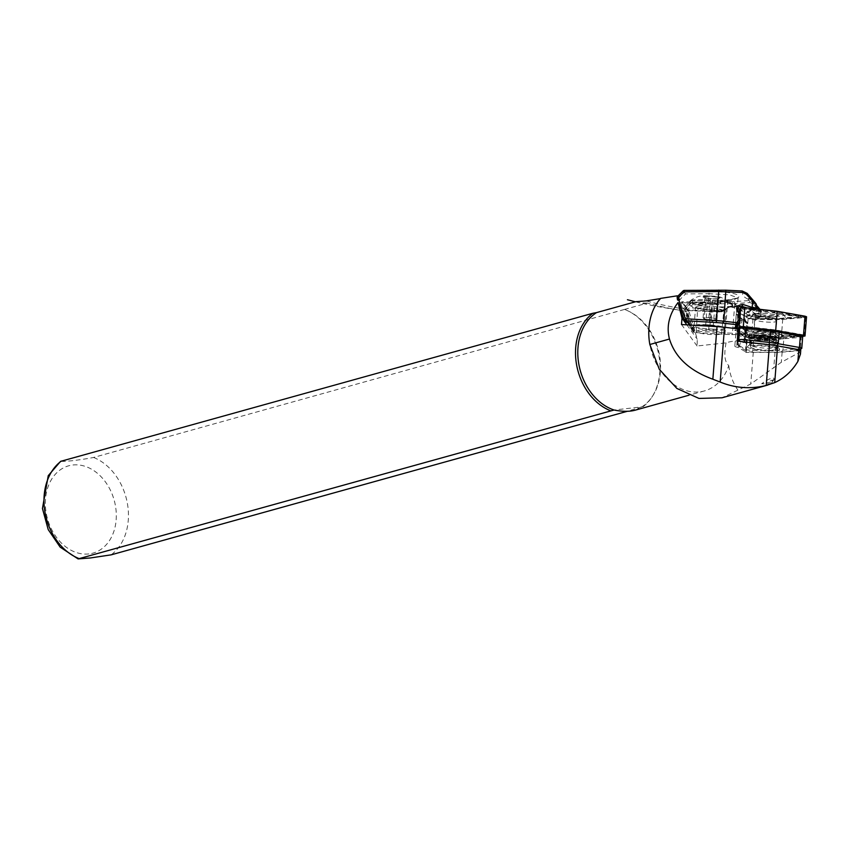 <?xml version="1.0" encoding="UTF-8"?>
<svg xmlns="http://www.w3.org/2000/svg" width="849" height="849" viewBox="0 0 849 849"><rect width="100%" height="100%" fill="white"/><g stroke="black" fill="none" stroke-linecap="round" stroke-linejoin="round"><path stroke-width="0.64" stroke-dasharray="4.25 3.18" d="M740.625 326.865L742.981 326.207L775.063 329.847L802.602 334.718L803.356 334.962L801.583 335.249M799.079 335.451L780.252 337L750.771 336.947L748.351 336.597L738.927 331.099L740.052 328.308M753.647 328.139L748.011 327.077A3.629 0.541 -175.5 0 0 742.514 326.886M742.291 327.152A3.629 0.541 -175.5 0 0 742.472 327.268L747.407 329.752A20.238 3.035 -175.5 0 0 744.764 331.524A20.238 3.035 -175.5 0 0 750.229 333.646L748.595 335.726A3.629 0.541 -175.5 0 0 748.606 335.864A3.629 0.541 -175.5 0 0 751.185 336.512A3.629 0.541 -175.5 0 0 754.941 336.628L764.471 335.673A20.238 3.035 -175.5 0 0 784.147 334.994L797.625 335.153A3.629 0.541 -175.5 0 0 799.737 334.899A3.629 0.541 -175.5 0 0 796.829 334.05L791.852 333.53M758.603 315.743A11.005 1.656 -175.5 0 0 770.414 316.985A11.005 1.656 -175.5 0 0 777.111 315.998A11.005 1.656 -175.5 0 0 766.265 313.483A11.005 1.656 -175.5 0 0 755.164 314.257A11.005 1.656 -175.5 0 0 758.603 315.743A11.048 1.656 -175.5 0 0 769.65 316.974A11.048 1.656 -175.5 0 0 777.005 316.242A11.048 1.656 -175.5 0 0 766.265 313.472A11.048 1.656 -175.5 0 0 755.228 314.512A11.048 1.656 -175.5 0 0 758.571 315.743M757.212 333.275A11.005 1.656 4.5 0 1 753.774 331.779A11.005 1.656 4.5 0 1 760.46 330.792A11.005 1.656 4.5 0 1 772.282 332.033A11.005 1.656 4.5 0 1 775.721 333.519A11.005 1.656 4.5 0 1 769.024 334.506A11.005 1.656 4.5 0 1 757.212 333.275A11.048 1.656 4.5 0 1 753.88 331.534A11.048 1.656 4.5 0 1 761.235 330.802A11.048 1.656 4.5 0 1 772.314 332.033A11.048 1.656 4.5 0 1 775.657 333.264A11.048 1.656 4.5 0 1 769.799 334.517A11.048 1.656 4.5 0 1 757.181 333.275M801.944 336.448L781.229 338.146L751.482 338.093L746.632 337.403L737.123 331.842L738.322 328.871M801.435 336.3L780.709 337.998L751.089 337.944L747.46 337.424L737.983 331.895L739.108 329.115M737.622 325.56L738.874 312.05M737.123 331.842L737.367 328.743M781.229 338.146L782.757 318.916L752.999 318.863L748.16 318.173L738.641 312.623M806.55 316.762L782.757 318.916M776.867 311.381L805.659 316.751L782.237 318.768L752.617 318.715L748.988 318.195L739.511 312.676L741.464 307.826L776.867 311.381L776.453 312.326L804.735 317.515L781.642 319.479L752.161 319.426L749.741 319.075L740.317 313.578L742.259 308.76L776.453 312.326M783.744 315A20.238 3.035 -175.5 0 0 761.245 311.785L749.402 309.556A3.629 0.541 -175.5 0 0 743.692 309.461A3.629 0.541 -175.5 0 0 743.862 309.747L748.797 312.22A20.238 3.035 -175.5 0 0 746.229 313.079A20.238 3.035 -175.5 0 0 751.62 316.115L749.985 318.195A3.629 0.541 -175.5 0 0 752.14 318.927A3.629 0.541 -175.5 0 0 756.332 319.107L765.862 318.152A20.238 3.035 -175.5 0 0 785.537 317.473L799.015 317.622A3.629 0.541 -175.5 0 0 801.148 317.208A3.629 0.541 -175.5 0 0 798.219 316.528L783.744 315L782.651 313.292L797.211 314.82M740.317 313.578L739.511 312.676M781.642 319.479L782.237 318.768M761.245 311.785L761.012 310.203A18.338 2.749 4.5 0 1 782.651 313.292M748.436 307.826L761.012 310.203M748.797 312.22L751.036 310.543L745.846 307.72M751.62 316.115L753.753 314.289A18.338 2.749 4.5 0 1 748.245 311.403A18.338 2.749 4.5 0 1 751.036 310.543M765.862 318.152L765.161 315.924L755.037 316.932L752.012 316.507L753.753 314.289M785.537 317.473L784.083 315.266A18.338 2.749 4.5 0 1 765.161 315.924M799.387 315.212L784.083 315.266M757.414 313.981A12.947 1.942 4.5 0 1 753.498 312.538A12.947 1.942 4.5 0 1 766.435 311.318A12.947 1.942 4.5 0 1 779.021 314.554A12.947 1.942 4.5 0 1 770.404 315.414A12.947 1.942 4.5 0 1 757.414 313.981M775.063 329.847L775.339 330.601M780.252 337L780.709 337.998M738.927 331.099L737.983 331.895M782.354 332.532L780.963 334.559L797.731 336.586L782.396 336.533A18.338 2.749 4.5 0 1 763.474 337.191L750.336 337.838L752.065 335.557A18.338 2.749 4.5 0 1 746.494 333.508A18.338 2.749 4.5 0 1 749.349 331.81L744.021 329.125L759.324 331.471A18.338 2.749 4.5 0 1 780.963 334.559M759.855 329.316L759.324 331.471M784.147 334.994L782.396 336.533M764.471 335.673L763.474 337.191M750.229 333.646L752.065 335.557M747.407 329.752L749.349 331.81M755.727 335.249A12.947 1.942 4.5 0 1 751.864 333.211A12.947 1.942 4.5 0 1 764.747 332.585A12.947 1.942 4.5 0 1 777.376 335.238A12.947 1.942 4.5 0 1 770.521 336.713A12.947 1.942 4.5 0 1 755.727 335.249M800.448 354.086L799.429 352.452L781.324 362.279L750.76 383.981L722.011 397.778M770.584 382.135L761.638 383.737L766.212 380.564C771.635 377.678 774.224 377.243 774.001 379.259L770.584 382.135A10.793 1.624 4.5 0 1 771.529 383.048A10.793 1.624 4.5 0 1 761.638 383.737M774.023 379.397L774.001 379.259A12.947 1.942 4.5 0 1 774.023 379.397A12.947 1.942 4.5 0 1 773.959 379.567A12.947 1.942 4.5 0 1 766.212 380.564M800.745 350.361A4.319 0.647 4.5 0 1 799.567 350.711L782.131 352.144A25.682 3.852 4.5 0 1 774.999 352.399L753.275 352.356A56.108 8.416 -175.5 0 0 745.804 352.452L746.78 340.205A56.108 8.416 -175.5 0 0 726.065 342.879L697.071 345.978L697.273 339.218L689.07 311.583L687.223 309.588C671.028 306.924 657.37 304.038 646.269 300.907M737.229 341.096L738.354 341.574L736.783 345.458A9.275 1.39 -175.5 0 0 734.831 346.148A9.275 1.39 -175.5 0 0 738.28 347.517L746.038 352.048A3.884 0.584 4.5 0 1 746.207 352.229A3.884 0.584 4.5 0 1 745.804 352.452M769.152 344.917L740.753 342.243L739.256 345.946A24.388 3.661 -175.5 0 0 739.447 346.7A24.388 3.661 -175.5 0 0 740.232 347.294L747.491 351.528L751.726 352.133L774.415 352.176A24.388 3.661 -175.5 0 0 781.197 351.942L799.408 350.329L776.899 346.021A24.388 3.661 -175.5 0 0 769.152 344.917L769.205 344.715M689.377 323.968L685.727 309.492L687.626 309.535L693.017 304.175L734.788 303.613L732.443 333.137A21.575 3.237 4.5 0 1 725.279 332.904L694.758 331.078A58.698 57.562 144 0 1 687.626 309.535L685.132 306.563L690.524 301.204L693.017 304.175L692.837 302.202L691.712 300.673L691.532 302.127L684.729 308.887L688.083 322.196L689.377 323.968A60.428 59.26 -36 0 0 693.071 331.662L694.758 331.078L694.461 332.521L724.982 334.357L727.593 303.846L727.402 301.873L692.837 302.202A1.73 1.698 144 0 0 691.617 302.711L686.225 308.07A1.73 1.698 144 0 0 685.727 309.492L684.474 307.773L684.729 308.887M677.332 296.768L682.129 313.992L680.845 312.209M686.852 324.838L697.273 339.218M677.619 296.343L687.223 309.588M677.194 297.67A1.73 1.698 -36 0 0 677.194 297.734L677.47 299.739M726.065 342.879C723.794 354.564 724.696 362.13 728.771 365.569A52.871 40.381 -105.5 0 1 704.394 390.933A52.871 40.381 -105.5 0 1 655.364 361.674A52.871 40.381 -105.5 0 1 660.83 298.53L660.596 298.402M635.126 410.194L641.844 406.883L627.337 411.287M61.319 461.092C61.064 462.238 80.305 460.073 93.581 457.462L624.323 309.482A52.871 40.381 -105.5 0 1 628.822 311.296A52.871 40.381 -105.5 0 1 652.457 396.271A52.871 40.381 -105.5 0 1 641.844 406.883L614.05 410.014M624.323 309.482L647.363 303.072C662.751 307.2 676.653 310.034 689.07 311.583M728.771 365.569C729.96 374.823 732.974 382.952 737.792 389.935M635.933 301.66C637.238 302.626 641.048 303.104 647.363 303.072M746.78 340.205A3.884 0.584 -175.5 0 0 747.173 339.982A3.884 0.584 -175.5 0 0 747.014 339.791L739.256 335.27A9.275 1.39 4.5 0 1 735.807 333.901A9.275 1.39 4.5 0 1 737.76 333.211L739.32 329.338M738.28 347.517L739.256 335.27M736.783 345.458L737.76 333.211M625.119 309.63A53.954 41.198 -105.5 0 1 627.581 310.702A53.954 41.198 -105.5 0 1 651.703 397.417A53.954 41.198 -105.5 0 1 642.64 407.032M718.901 334.421A12.735 1.91 4.5 0 1 704.702 333.944A12.735 1.91 4.5 0 1 696.244 331.46A12.735 1.91 4.5 0 1 708.055 330.484A12.735 1.91 4.5 0 1 721.48 333.148A12.735 1.91 4.5 0 1 721.629 333.466A12.735 1.91 4.5 0 1 718.901 334.421M697.071 345.978L681.503 324.52M731.849 306.362L728.24 306.563L721.162 311.127L692.508 307.922L695.32 304.695L716.673 304.94L724.77 301.777L730.437 303.984A21.575 3.237 4.5 0 1 732.708 305.651A21.575 3.237 4.5 0 1 732.125 306.319L732.613 307.412C730.766 306.319 728.325 307.115 725.301 309.8L724.791 309.089M690.386 325.05L694.471 330.675L693.293 330.94L694.429 332.5A1.73 1.698 144 0 1 693.071 331.662L691.224 328.903A60.428 59.26 144 0 1 689.261 324.987M688.772 323.883A60.428 59.26 144 0 1 688.083 322.196M754.57 314.374L756.873 317.558L759.144 317.293L758.518 316.433A100.033 15.017 4.5 0 1 754.262 310.564L753.636 309.705L750.771 309.132L754.57 314.374M738.715 311.901L737.983 315.754L736.316 313.663L737.431 314.544L738.28 317.239L737.845 322.684L736.338 326.398A1.73 0.562 -146.1 0 1 736.592 327.077M719.623 326.823A14.03 2.101 4.5 0 1 725.29 328.68A14.03 2.101 4.5 0 1 713.054 330.123L708.777 329.868A14.03 2.101 4.5 0 1 693.368 326.228A14.03 2.101 4.5 0 1 696.721 325.432M759.622 309.291L760.333 309.705A1.73 1.698 144 0 1 760.736 310.936L760.343 314.809L758.518 316.433M682.129 313.992A60.428 59.26 -36 0 0 685.27 320.689L684.538 319.903A60.428 59.26 144 0 1 684.538 319.893M750.123 314.395C743.788 315.934 742.652 319.192 746.717 324.169L745.878 330.749L746.589 331.354L747.173 329.232L747.746 322.938L746.175 322.036C743.862 319.351 744.796 317.271 748.977 315.786L750.123 314.395L757.966 316.168L757.043 317.6L748.977 315.786M753.265 303.921A1.73 0.743 138.6 0 0 753.806 302.488L749.126 300.557L734.035 301.618A1.73 0.764 -94 0 1 734.788 303.613L749.879 302.552L753.265 303.921L759.091 310.511L761.33 311.785L760.736 310.936M756.279 306.988L756.13 308.994A98.314 14.751 -175.5 0 0 755.875 309.864A98.314 14.751 -175.5 0 0 760.343 314.809L760.98 315.701L761.298 311.721A1.73 1.698 -36 0 0 760.991 310.607L759.993 309.333L760.651 310.883L757.828 309.078M756.172 306.022L755.992 303.793L756.183 306.022M736.73 328.68L738.29 329.094L739.935 325.57L740.37 320.126L739.681 317.473M737.983 315.754L747.449 322.535M737.845 322.684L738.991 322.546L738.885 315.011L740.477 312.931L739.893 320.837L738.237 324.647L740.19 319.595L740.625 314.024M738.885 315.011L740.137 312.825L740.615 314.151L739.426 317.102L738.28 317.239M738.779 315.032L737.431 314.544M740.222 319.128L741.357 318.428L741.835 320.423L747.608 323.787L747.746 322.938L746.717 324.169M740.37 320.126L741.835 320.423L741.4 325.867L738.789 330.144L744.998 333.763L746.473 331.354L739.585 326.823M741.081 318.205L747.131 322.461C743.957 319.373 744.541 317.133 748.871 315.743L756.873 317.558M678.786 300.673L685.578 293.924L709.064 293.701L708.183 302.743L682.936 301.671A2.589 2.536 -36 0 0 680.346 305.12L685.939 320.731L685.27 320.689M684.92 306.733L690.524 301.204A1.73 1.73 0 0 1 691.712 300.673L715.198 300.45L715.017 301.904L691.532 302.127L690.513 301.172A1.73 1.698 -36 0 1 691.744 300.695L715.229 300.472C750.919 300.408 744.212 291.111 708.883 291.716L709.064 293.701L729.44 294.794L738.036 297.925L731.307 300.62L715.017 301.904L714.136 310.957L722.064 311.095L725.131 309.386C728.612 306.393 731.509 305.534 733.823 306.818L737.335 305.184L730.246 301.894C727.094 299.453 723.603 299.485 719.761 301.989L716.418 303.305L708.183 302.743L708.236 303.74L716.195 304.271L716.673 304.94M717.108 304.865L716.609 304.186A0.86 0.849 144 0 1 716.195 304.271L716.418 303.305L716.609 304.186L719.856 302.838L719.761 301.989L720.111 302.647C723.507 300.461 726.521 300.461 729.164 302.647L729.928 303.698M714.476 310.745L702.855 309.312A13.16 1.974 4.5 0 1 695.607 306.956A13.16 1.974 4.5 0 1 700.319 305.82L718.87 306.935A13.16 1.974 4.5 0 1 726.118 309.301A13.16 1.974 4.5 0 1 721.406 310.426L714.476 310.745L713.022 329.136A13.16 1.974 -175.5 0 0 713.266 329.147A13.16 1.974 -175.5 0 0 724.632 328.085A13.16 1.974 -175.5 0 0 724.505 327.778A13.16 1.974 -175.5 0 0 710.242 324.976A13.16 1.974 -175.5 0 0 709.997 324.965L705.721 324.7A13.16 1.974 -175.5 0 0 705.477 324.689A13.16 1.974 -175.5 0 0 694.291 325.464A13.16 1.974 -175.5 0 0 694.111 325.751A13.16 1.974 -175.5 0 0 708.501 328.86A13.16 1.974 -175.5 0 0 708.745 328.871L713.022 329.136M756.417 305.353L752.67 301.119L748.383 298.296L756.661 307.094M759.144 317.293A1.73 1.698 144 0 0 760.98 315.701A4.319 0.647 4.5 0 1 761.012 315.786A4.319 0.647 4.5 0 1 758.635 316.168L759.091 310.511A1.73 0.743 138.6 0 0 759.622 309.089L753.01 301.406A6.474 2.653 138.6 0 0 752.978 301.363A6.474 2.653 138.6 0 0 752.67 301.119A6.474 6.039 -65 0 0 750.856 299.771L748.372 298.286L747.873 294.497L755.971 303.825A1.73 1.698 -156.7 0 1 756.417 305.099M760.545 310.808A1.73 1.624 116.8 0 0 760.131 309.556L759.919 309.323M755.387 302.902L755.992 303.793M742.196 290.995L743.14 292.3A6.474 6.357 33.1 0 1 747.873 294.497L747.184 293.361M732.729 307.476A0.86 0.753 115.1 0 0 733.823 306.818A0.86 0.743 -100.3 0 1 733.005 307.54L732.125 306.319M730.246 301.894A0.86 0.616 103.3 0 1 729.556 302.775A0.86 0.849 144 0 1 729.164 302.647A0.86 0.541 125.9 0 0 730.246 301.894M730.437 303.984L729.556 302.775C737.293 304.749 738.439 306.34 733.005 307.54A0.86 0.849 144 0 1 732.613 307.412A0.86 0.753 115.1 0 0 732.708 307.465A0.86 0.86 0 0 0 733.228 307.529C735.871 306.988 737.24 306.202 737.335 305.184L738.195 297.479C741.071 297.139 728.431 300.917 715.198 300.45L715.229 300.472M724.547 309.312L725.11 309.97L721.714 311.806A0.86 0.86 0 0 0 722.202 311.657M721.162 311.127L721.714 311.806L688.73 310.596L682.978 302.658L708.236 303.74M691.224 328.903L692.986 329.571L687.234 321.633L685.939 320.731L685.822 321.686M683.095 290.931A1.73 1.698 -36 0 0 683.084 290.952L685.578 293.924L684.305 290.432A1.73 1.698 -36 0 0 684.241 290.443M749.879 302.552A1.73 0.764 86 0 0 749.126 300.557L748.181 299.251A6.474 6.039 -65 0 1 750.856 299.771A6.474 6.474 0 0 1 752.978 301.363L753.01 301.406A6.474 6.346 -36 0 0 748.181 299.251C743.321 296.959 741.644 294.645 743.14 292.3A6.474 6.346 144 0 1 747.969 294.454L755.96 303.677M740.477 312.931L739.288 313.928M751.195 308.325L750.771 309.121L746.229 307.678M756.13 308.994L754.262 310.564M747.131 322.461L747.534 323.373M708.883 291.716L685.398 291.939A1.73 1.698 -36 0 0 684.177 292.449L678.786 297.808L678.447 299.453M739.097 314.756L738.948 315.117A1.73 0.626 -32.7 0 1 738.142 316.263M684.474 307.773L685.132 306.563M737.516 323.957L738.248 324.636M687.828 322.429A1.73 1.698 144 0 1 687.234 321.633L681.259 304.961L687.011 312.888L686.3 313.334L691.85 329.996L693.166 331.81A1.73 1.73 0 0 0 694.461 332.521L724.95 334.336A19.856 2.982 -175.5 0 0 731.541 334.548L743.501 334.57A1.73 0.785 90.1 0 0 743.639 334.591A1.73 0.785 90.1 0 0 744.414 333.158L745.114 333.763L746.589 331.354L747.247 329.316L746.292 329.476M691.85 329.996L693.293 330.94M736.295 313.621L735.255 326.685L736.338 326.398A1.73 1.189 -93.7 0 1 735.478 327.788M738.29 329.094A1.73 0.838 99.4 0 1 737.293 330.951A1.73 1.634 -59.7 0 0 738.789 330.144A1.73 0.732 42.9 0 0 738.29 329.094M708.745 328.924L713.266 329.147A13.382 2.006 4.5 0 1 708.501 328.86L708.777 329.868M705.71 324.743L705.477 324.689A13.382 2.006 4.5 0 1 710.242 324.976L705.71 324.743L705.551 325.422M707.663 319.489A6.474 0.976 4.5 0 1 703.757 318.513A6.474 0.976 4.5 0 1 703.641 318.417A6.474 0.976 4.5 0 1 705.997 317.685A6.474 0.976 4.5 0 1 712.375 318.035A6.474 0.976 4.5 0 1 716.397 319.107A6.474 0.976 4.5 0 1 716.248 319.5A6.474 0.976 4.5 0 1 714.041 319.84A6.474 0.976 4.5 0 1 707.663 319.489L704.192 319.012L703.078 317.813L708.904 317.558L715.845 318.513L716.959 319.712L707.663 319.489M703.078 317.813L704.766 296.619L705.88 297.819L712.81 298.763L718.339 298.912L719.135 298.254A7.556 1.136 4.5 0 1 711.653 298.625A7.556 1.136 4.5 0 1 704.256 297.086A7.556 1.136 4.5 0 1 704.245 297.076A7.556 1.136 4.5 0 1 711.791 296.365A7.556 1.136 4.5 0 1 719.135 298.254M704.245 297.076L705.264 298.232L705.88 297.819L704.192 319.012M708.904 317.558L710.592 296.375L704.766 296.619M715.845 318.513L717.522 297.32L710.592 296.375M716.959 319.712L718.636 298.519L717.522 297.32M711.133 319.956L712.81 298.763M724.77 301.777A21.575 3.237 -175.5 0 0 703.418 299.623A21.575 3.237 -175.5 0 0 689.961 301.13A21.575 3.237 -175.5 0 0 689.738 301.544A21.575 3.237 -175.5 0 0 704.161 305.767A21.575 3.237 -175.5 0 0 728.24 306.563M730.649 306.16A21.575 3.237 -175.5 0 0 732.761 304.961A21.575 3.237 -175.5 0 0 732.602 304.515A21.575 3.237 -175.5 0 0 732.517 304.42A21.575 3.237 -175.5 0 0 728.007 302.52M752.639 337.297A12.947 1.942 4.5 0 1 758.624 335.206A12.947 1.942 4.5 0 1 775.753 337.35A12.947 1.942 4.5 0 1 770.807 339.579A12.947 1.942 4.5 0 1 757.669 338.539A12.947 1.942 4.5 0 1 752.639 337.297M755.026 336.777A10.358 1.549 4.5 0 1 754.092 336.098A10.358 1.549 4.5 0 1 754.082 336.034A10.358 1.549 4.5 0 1 764.535 335.302A10.358 1.549 4.5 0 1 774.734 337.669A10.358 1.549 4.5 0 1 774.723 337.732A10.358 1.549 4.5 0 1 766.35 338.539A10.358 1.549 4.5 0 1 755.026 336.777M754.761 335.185A10.793 1.624 4.5 0 1 753.785 334.474A10.793 1.624 4.5 0 1 753.785 334.41A10.793 1.624 4.5 0 1 764.662 333.646A10.793 1.624 4.5 0 1 775.296 336.119A10.793 1.624 4.5 0 1 775.286 336.183A10.793 1.624 4.5 0 1 766.562 337.021A10.793 1.624 4.5 0 1 754.761 335.185M750.049 337.902A15.749 2.367 4.5 0 1 748.659 336.989A15.749 2.367 4.5 0 1 748.616 336.766A15.749 2.367 4.5 0 1 751.981 335.599A15.749 2.367 4.5 0 1 769.534 336.193A15.749 2.367 4.5 0 1 780.019 339.26A15.749 2.367 4.5 0 1 779.944 339.473A15.749 2.367 4.5 0 1 768.504 340.629A15.749 2.367 4.5 0 1 751.715 338.454A15.749 2.367 4.5 0 1 750.049 337.902M801.7 348.419A5.179 0.775 4.5 0 1 800.363 348.727L782.927 350.159A26.542 3.98 4.5 0 1 775.551 350.414L752.861 350.372A5.179 0.775 4.5 0 1 745.592 349.332L738.333 345.097A26.542 3.98 4.5 0 1 737.494 344.45A26.542 3.98 4.5 0 1 737.229 343.824A26.542 3.98 4.5 0 1 737.272 343.633L738.407 340.82M802.676 336.904A5.179 0.775 4.5 0 1 801.265 337.329L800.363 348.727L798.622 350.51M751.726 352.133L752.861 350.372L753.763 338.974A5.179 0.775 4.5 0 1 746.504 337.934L745.592 349.332L747.491 351.528M750.346 335.015A17.808 2.674 4.5 0 1 746.897 333.349A17.808 2.674 4.5 0 1 764.811 331.863A17.808 2.674 4.5 0 1 782.258 336.162A17.808 2.674 4.5 0 1 769.332 337.467A17.808 2.674 4.5 0 1 750.346 335.015M739.32 329.423L738.184 332.235A26.542 3.98 4.5 0 0 738.142 332.426A26.542 3.98 4.5 0 0 739.235 333.699L746.504 337.934M781.197 351.942L782.927 350.159L783.829 338.762L801.265 337.329M783.829 338.762A26.542 3.98 4.5 0 1 776.453 339.016L753.763 338.974M773.662 350.043A12.947 1.942 -175.5 0 0 776.432 349.077A12.947 1.942 -175.5 0 0 763.676 346.116A12.947 1.942 -175.5 0 0 750.612 347.029A12.947 1.942 -175.5 0 0 751.789 347.952A12.947 1.942 -175.5 0 0 773.662 350.043M776.198 350.541A16.184 2.43 -175.5 0 0 779.499 348.95A16.184 2.43 -175.5 0 0 763.718 345.628A16.184 2.43 -175.5 0 0 747.608 346.413A16.184 2.43 -175.5 0 0 757 349.767A16.184 2.43 -175.5 0 0 776.198 350.541M752.469 346.307A14.03 2.101 -175.5 0 0 774.67 348.079A14.03 2.101 -175.5 0 0 777.673 347.029A14.03 2.101 -175.5 0 0 777.535 346.7A14.03 2.101 -175.5 0 0 763.856 343.824A14.03 2.101 -175.5 0 0 749.9 344.503A14.03 2.101 -175.5 0 0 749.709 344.811A14.03 2.101 -175.5 0 0 752.469 346.307M775.848 339.579A14.603 2.197 -175.5 0 0 759.07 337.531A14.603 2.197 -175.5 0 0 749.646 339.027A14.603 2.197 -175.5 0 0 749.656 339.048A14.603 2.197 -175.5 0 0 750.93 339.876A14.603 2.197 -175.5 0 0 766.488 342.327A14.603 2.197 -175.5 0 0 778.639 341.351A14.603 2.197 -175.5 0 0 778.65 341.319A14.603 2.197 -175.5 0 0 775.848 339.579M752.235 342.402A12.947 1.942 4.5 0 1 751.1 341.669A12.947 1.942 4.5 0 1 751.057 341.468A12.947 1.942 4.5 0 1 764.121 340.555A12.947 1.942 4.5 0 1 776.867 343.516A12.947 1.942 4.5 0 1 776.793 343.707A12.947 1.942 4.5 0 1 766.021 344.577A12.947 1.942 4.5 0 1 752.235 342.402M746.632 337.403L748.16 318.173M751.482 338.093L752.999 318.863M804.088 336.268L805.605 317.038M803.992 317.197L804.534 316.274M744.371 308.686L744.637 307.72M742.259 308.76L741.464 307.826M749.741 319.075L748.988 318.195M752.161 319.426L752.617 318.715M804.29 317.611L804.979 316.9M749.402 309.556L748.553 308.028M743.862 309.747L745.793 307.911M749.985 318.195L752.012 316.507M756.332 319.107L755.037 316.932M799.015 317.622L798.41 315.435M798.219 316.528L798.028 314.968M802.602 334.718L803.005 335.504M750.771 336.947L751.089 337.944M748.351 336.597L747.46 337.424M740.869 326.281L740.031 326.982M742.981 326.207L743.119 326.95M796.521 335.387L796.341 336.172M797.625 335.153L796.712 336.703M754.941 336.628L753.35 338.199M748.595 335.726L750.325 337.775M742.472 327.268L744.106 329.189M747.162 328.436L746.749 329.094M753.275 352.356L750.76 383.981M746.038 352.048L747.014 339.791M774.999 352.399L773.757 368.031M799.567 350.711L799.429 352.452M782.131 352.144L781.324 362.279M93.581 457.462A53.954 41.198 -105.5 0 1 127.371 503.34A53.954 41.198 -105.5 0 1 111.102 554.853M88.848 553.93A45.315 34.607 -105.5 0 1 46.897 490.616A45.315 34.607 -105.5 0 1 106.783 483.866A45.315 34.607 -105.5 0 1 88.848 553.93M732.708 307.465C729.864 306.468 727.402 307.242 725.333 309.779A0.86 0.849 -36 0 1 725.035 309.991L722.074 311.71A0.86 0.849 -36 0 1 721.65 311.795L688.879 309.874A2.589 2.536 144 0 0 686.3 313.334M722.074 311.71L721.576 311.031M678.786 297.808L677.714 296.29M734.396 327.947L735.276 326.748L736.316 313.663M734.725 327.884A1.73 1.698 144 0 0 735.276 326.748L735.934 327.65M736.73 326.865L737.632 315.488M734.035 301.618L727.402 301.873M744.998 333.763A1.73 1.634 -59.7 0 1 743.501 334.57L737.293 330.951A5.179 0.775 4.5 0 1 734.756 330.165L733.44 328.351A5.179 0.775 4.5 0 1 733.409 328.298M760.333 309.705L759.622 309.089M745.878 330.749L744.414 333.158L732.443 333.137A1.73 0.785 90.1 0 1 731.668 334.57L743.639 334.591A1.73 1.73 0 0 0 745.167 333.668M757.064 317.6L757.86 317.6A1.73 0.785 -89.9 0 0 758.635 316.168L757.966 316.168M739.935 325.57L747.247 329.316L747.736 323.161M748.871 315.743L740.657 309.705L741.304 307.529M737.717 309.185L736.571 310.331L736.391 313.557M742.047 318.831L741.283 318.311M741.973 310.893L739.065 311.572M720.631 303.358L720.111 302.647A0.86 0.849 144 0 1 719.856 302.838L720.345 303.528M710.21 310.49L708.745 328.871M707.185 306.319L705.721 324.7M711.451 306.574L709.997 324.965M713.998 311.679L688.751 310.607L687.011 312.899L693.198 329.985A1.73 1.698 144 0 1 692.986 329.571L687.011 312.899A1.73 1.698 144 0 1 688.73 310.596L688.879 309.874M682.936 301.671L682.978 302.658A1.73 1.698 144 0 0 681.259 304.961L680.346 305.12M752.023 308.42L751.673 309.216M755.27 308.792A1.73 1.698 144 0 1 753.636 309.705M760.895 310.49A1.73 1.698 -36 0 1 760.991 310.607L761.012 315.786C760.279 317.473 759.229 318.078 757.86 317.6A1.73 0.785 -89.9 0 1 757.733 317.579M739.691 319.362L740.19 319.585L738.694 323.798M694.471 330.675A1.73 1.698 144 0 1 693.209 329.996L689.59 324.997M736.592 328.659A1.73 1.698 144 0 1 734.756 330.165M724.95 334.336L731.668 334.57A1.73 0.785 90.1 0 1 731.541 334.548M713.022 329.179L713.054 330.123M709.987 324.997L709.828 325.676M720.217 297.957A8.628 1.295 -175.5 0 0 706.336 296.057A8.628 1.295 -175.5 0 0 708.565 298.455A8.628 1.295 -175.5 0 0 720.217 297.957M719.007 304.038A21.575 3.237 -175.5 0 0 689.484 304.717A21.575 3.237 -175.5 0 0 700.966 308.527A21.575 3.237 -175.5 0 0 723.369 310.044M723.274 310.511A12.735 1.91 -175.5 0 0 709.849 307.847A12.735 1.91 -175.5 0 0 698.037 308.824A12.735 1.91 -175.5 0 0 710.581 311.732A12.735 1.91 -175.5 0 0 723.422 310.84A12.735 1.91 -175.5 0 0 723.274 310.511M721.406 310.426A14.454 2.165 -175.5 0 0 725.12 308.909A14.454 2.165 -175.5 0 0 718.87 306.935M700.319 305.82A14.454 2.165 -175.5 0 0 702.855 309.312M750.686 337.276A15.102 2.271 4.5 0 1 765.766 335.238A15.102 2.271 4.5 0 1 776.655 339.664A15.102 2.271 4.5 0 1 750.686 337.276M754.273 337.626A11.122 1.666 4.5 0 1 759.409 335.833A11.122 1.666 4.5 0 1 774.118 337.679A11.122 1.666 4.5 0 1 769.873 339.589A11.122 1.666 4.5 0 1 758.592 338.698A11.122 1.666 4.5 0 1 754.273 337.626M755.005 337A10.358 1.549 4.5 0 1 754.071 336.268A10.358 1.549 4.5 0 1 764.514 335.535A10.358 1.549 4.5 0 1 774.723 337.902A10.358 1.549 4.5 0 1 766.541 338.772A10.358 1.549 4.5 0 1 755.005 337M755.95 320.296A10.793 1.624 4.5 0 1 754.963 319.521A10.793 1.624 4.5 0 1 765.851 318.768A10.793 1.624 4.5 0 1 776.474 321.23A10.793 1.624 4.5 0 1 767.952 322.142A10.793 1.624 4.5 0 1 755.95 320.296M758.072 318.184A8.628 1.295 4.5 0 1 766.689 317.017A8.628 1.295 4.5 0 1 772.908 319.542A8.628 1.295 4.5 0 1 758.072 318.184M776.453 339.016L775.551 350.414L774.415 352.176M740.232 347.294L738.333 345.097L739.235 333.699M739.256 345.946L737.272 343.633L738.184 332.235M740.753 342.243L740.041 341.415M775.222 341.723A14.03 2.101 4.5 0 1 777.981 343.219A14.03 2.101 4.5 0 1 768.313 344.45A14.03 2.101 4.5 0 1 752.766 342.497A14.03 2.101 4.5 0 1 750.017 341.001A14.03 2.101 4.5 0 1 759.685 339.77A14.03 2.101 4.5 0 1 775.222 341.723M775.721 333.519L777.111 315.998M753.774 331.779L755.164 314.257M804.735 317.515L805.659 316.751M745.709 307.784L743.692 309.461M748.245 311.403L746.229 313.079M799.418 315.234L801.148 317.208M777.005 316.242L779.021 314.554M755.228 314.512L753.498 312.538M803.356 334.962L804.141 335.864M740.89 326.26L739.967 327.024M797.731 336.586L798.697 335.769M750.336 337.838L748.606 335.864M746.494 333.508L744.764 331.524M744.021 329.125L743.13 328.107M753.88 331.534L751.864 333.211M775.657 333.264L777.376 335.238M704.394 390.933L688.847 395.252M635.392 301.809L654.399 305.99L684.379 311.084M747.173 339.982L746.207 352.229M735.807 333.901L734.831 346.148M628.822 311.296L627.581 310.702M652.457 396.271L651.703 397.417M738.184 307.699L736.571 310.331L736.943 315.106M746.197 322.058L739.659 317.452M694.111 325.751L695.607 306.956M724.632 328.085L726.118 309.301M694.291 325.464L693.368 326.228M724.505 327.778L725.29 328.68M703.757 318.513L709.711 322.599L716.248 319.5M689.738 301.544L689.484 304.717L692.508 307.932M732.761 304.961L732.708 305.651M689.961 301.13C694.567 297.309 699.682 295.526 705.307 295.792C713.977 296.078 719.358 296.651 721.448 297.511L732.602 304.515M696.244 331.46L697.698 307.837L704.574 309.577M721.629 333.466L723.91 309.917L719.623 310.501M757.669 338.539L770.807 339.579M754.082 336.034L764.524 336.087L774.734 337.669M774.723 337.732L775.286 336.183M754.092 336.098L753.785 334.474M775.296 336.119L776.474 321.23C773.641 317.94 780.486 319.457 766 316.932C751.535 317.059 758.263 316.73 754.963 319.521L753.785 334.41M748.616 336.766L749.741 335.62C747.746 334.739 754.559 334.782 770.202 335.737C782.874 338.178 777.822 337.838 779.637 338.348L780.019 339.26M739.447 346.7L737.494 344.45M737.229 343.824L738.142 332.426M779.944 339.473L782.258 336.162M748.659 336.989L746.897 333.349M771.529 383.048L773.959 379.567M777.673 347.029L778.65 341.319M749.709 344.811L749.646 339.027M749.9 344.503L747.608 346.413M777.535 346.7L779.499 348.95M776.793 343.707L778.639 341.351M751.1 341.669L749.656 339.048M776.432 349.077L776.867 343.516M750.612 347.029L751.057 341.468"/><path stroke-width="1.27" d="M740.052 328.308L740.625 326.865M801.583 335.249L799.079 335.451M791.852 333.53L782.354 332.532A20.238 3.035 -175.5 0 0 759.855 329.316L753.647 328.139M742.514 326.886A3.629 0.541 -175.5 0 0 742.291 327.152L743.13 328.107M738.322 328.871L739.086 326.982L743.31 326.833L775.689 330.505L803.472 335.429L805.022 335.992L801.944 336.448M739.108 329.115L739.967 327.024L743.119 326.95L775.339 330.601L803.005 335.504L804.141 335.864L801.435 336.3M738.874 312.05L740.604 307.752L744.838 307.614L777.217 311.286L805.001 316.199L806.55 316.762L805.022 335.992M737.367 328.743L737.622 325.56M775.689 330.505L777.217 311.286M745.846 307.72L748.553 308.028M797.211 314.82L799.387 315.212M759.855 329.316L759.717 329.858M755.96 303.677A1.73 1.698 144 0 1 756.363 304.918L746.271 294.274L742.578 292.481L718.668 291.536L684.092 291.865L678.701 297.224A58.698 57.562 -36 0 0 685.833 318.768L684.538 319.903L680.824 312.167L678.075 302.531C669.108 314.31 666.242 326.483 669.468 339.038C675.114 357.333 689.568 370.716 712.842 379.216L720.164 382.05C735.085 388.142 750.442 389.288 766.222 385.467L774.702 382.623C784.232 378.283 791.958 371.215 797.88 361.409L800.448 354.086M722.011 397.778L699.003 398.436L676.886 388.449L659.333 369.336L649.835 344.503A53.307 40.71 -105.5 0 1 660.596 298.402L677.247 295.823L677.332 296.768M678.075 302.531L682.002 318.163L681.503 324.52L717.023 326.642A21.575 3.237 4.5 0 1 724.515 327.289L738.206 328.839L737.229 341.096L769.449 344.747A25.682 3.852 4.5 0 1 777.61 345.914L798.803 349.661A4.319 0.647 4.5 0 1 800.745 350.361L800.437 354.213M682.002 318.163L686.852 324.838M677.735 300.132L677.47 299.739A60.428 59.26 144 0 1 677.194 297.734L677.184 297.702A1.73 1.698 -36 0 1 677.704 296.301L683.084 290.952A1.73 1.698 -36 0 1 684.241 290.443M627.337 411.287L111.102 554.853L90.323 557.973L78.108 558.907L614.05 410.014A52.871 40.381 -105.5 0 1 578.848 364.295A52.871 40.381 -105.5 0 1 596.529 312.612L635.933 301.66L646.269 300.907L660.426 298.593M614.05 410.014C622.455 411.669 629.48 411.723 635.126 410.194L688.847 395.252M739.32 329.316L738.375 341.224L739.32 329.316L738.206 328.839M610.378 410.672A53.954 41.198 -105.5 0 1 576.588 364.794A53.954 41.198 -105.5 0 1 592.857 313.27L60.555 461.378L48.244 475.684L42.45 508.53L48.213 529.574L60.173 547.149L78.108 558.918M596.529 312.612L592.857 313.27M689.261 324.987A60.428 59.26 144 0 1 688.772 323.883M738.418 320.466L739.447 321.665L737.855 323.925L736.836 322.716L738.863 319.224L739.288 313.928C734.831 308.41 736.041 305.258 742.928 304.462L742.037 306.33L739.235 306.638L737.93 308.219L737.845 310.458L740.137 312.825M696.721 325.432A14.03 2.101 4.5 0 1 705.551 325.422L709.828 325.676A14.03 2.101 4.5 0 1 719.623 326.823M742.578 292.481L742.259 290.974L725.842 290.209L684.305 290.432A1.73 1.73 0 0 0 683.074 290.92L684.092 291.865L684.273 290.411L725.842 290.209L723.815 321.24L736.836 322.716L736.306 324.647L723.284 323.161A19.856 2.982 -175.5 0 0 716.418 322.567L685.896 320.742L690.386 325.05M756.13 308.887L756.363 304.918M757.828 309.078L756.279 306.988M759.919 309.323L756.417 305.353M756.183 306.022L759.622 309.291M746.271 294.274L747.184 293.361L742.196 290.995L747.184 293.361L755.387 302.902A1.73 1.698 144 0 1 755.79 304.133L756.045 308.877M739.288 313.928L740.243 313.334M742.928 304.462L751.471 307.211L751.195 308.325M755.992 303.793L756.438 305.067L755.992 303.793M751.471 307.211L752.203 307.296L752.649 301.639L753.562 300.737L756.353 304.409M685.822 321.686L686.724 322.28M736.582 327.088L737.855 323.925A1.73 1.709 -158 0 1 736.306 324.647L735.022 327.82A1.73 1.189 -93.7 0 0 735.266 327.841A1.73 1.73 0 0 0 736.603 327.067L738.248 324.636L736.582 327.088A1.73 1.709 -158 0 1 735.022 327.82A5.179 0.775 4.5 0 0 733.409 328.298M735.478 327.788A1.73 1.189 -93.7 0 1 735.266 327.841L734.587 327.852M738.407 340.82L738.779 339.929A5.179 0.775 4.5 0 1 745.125 339.706L769.82 342.508A26.542 3.98 4.5 0 1 778.257 343.718L799.45 347.464A5.179 0.775 4.5 0 1 801.774 348.313A5.179 0.775 4.5 0 1 801.7 348.419L799.917 349.915M798.219 349.565L799.45 347.464L800.352 336.066A5.179 0.775 4.5 0 1 802.676 336.904L801.774 348.313M740.041 341.415L738.779 339.929L739.681 328.531A5.179 0.775 4.5 0 1 746.027 328.308L744.509 341.914M739.681 328.531L739.32 329.423M769.205 344.715L770.722 331.11L746.027 328.308M770.722 331.11A26.542 3.98 4.5 0 1 779.159 332.32L800.352 336.066M739.086 326.982L740.604 307.752M743.31 326.833L744.838 307.614M803.472 335.429L805.001 316.199M803.112 335.525L803.462 336.13M796.744 334.389L796.521 335.387M747.767 327.47L747.162 328.436M649.835 344.503L669.468 339.038M717.023 326.642L712.842 379.216M724.515 327.289L720.164 382.05M769.449 344.747L766.222 385.467M777.61 345.914L774.702 382.623M798.803 349.661L797.88 361.409M78.84 558.493A53.954 41.198 -105.5 0 1 45.05 512.616A53.954 41.198 -105.5 0 1 61.319 461.092M735.934 327.65L736.603 328.563L736.73 326.865M725.906 290.241L742.196 290.995M684.538 319.903A1.73 1.73 0 0 0 684.634 320.052A1.73 1.698 -36 0 1 684.538 319.903L684.538 319.903A60.428 59.26 144 0 1 680.845 312.209M756.417 305.269L759.993 309.333L756.417 305.269M752.023 308.42L752.203 307.296A4.319 0.647 4.5 0 1 755.483 308.102A1.73 1.698 144 0 1 755.27 308.792M718.838 290.082L716.354 320.593A21.575 3.237 4.5 0 1 723.815 321.24L723.284 323.161M685.875 321.76L684.634 320.052A1.73 1.698 -36 0 0 685.896 320.742L685.833 318.768L716.354 320.593L716.418 322.567M746.229 307.678L742.037 306.33L741.304 307.529M740.201 308.771L737.717 309.185M683.074 290.92L677.682 296.28A1.73 1.73 0 0 0 677.184 297.702L678.701 297.224L677.704 296.301M738.863 319.224L739.691 319.362M688.709 322.737A1.73 1.698 144 0 1 687.828 322.429M734.725 327.884A1.73 1.698 144 0 1 733.759 328.34M779.159 332.32L778.257 343.718L777.026 345.808M798.697 335.769L799.726 334.92M767.793 385.053L722.011 397.788M627.432 299.729L635.392 301.809M740.179 312.814C738.068 312.262 737.41 310.554 738.184 307.709M747.184 293.361L753.562 300.737M677.481 299.814L677.184 297.702M687.457 322.058L688.008 322.514L686.692 322.28M687.743 322.45L689.59 324.997"/></g></svg>
